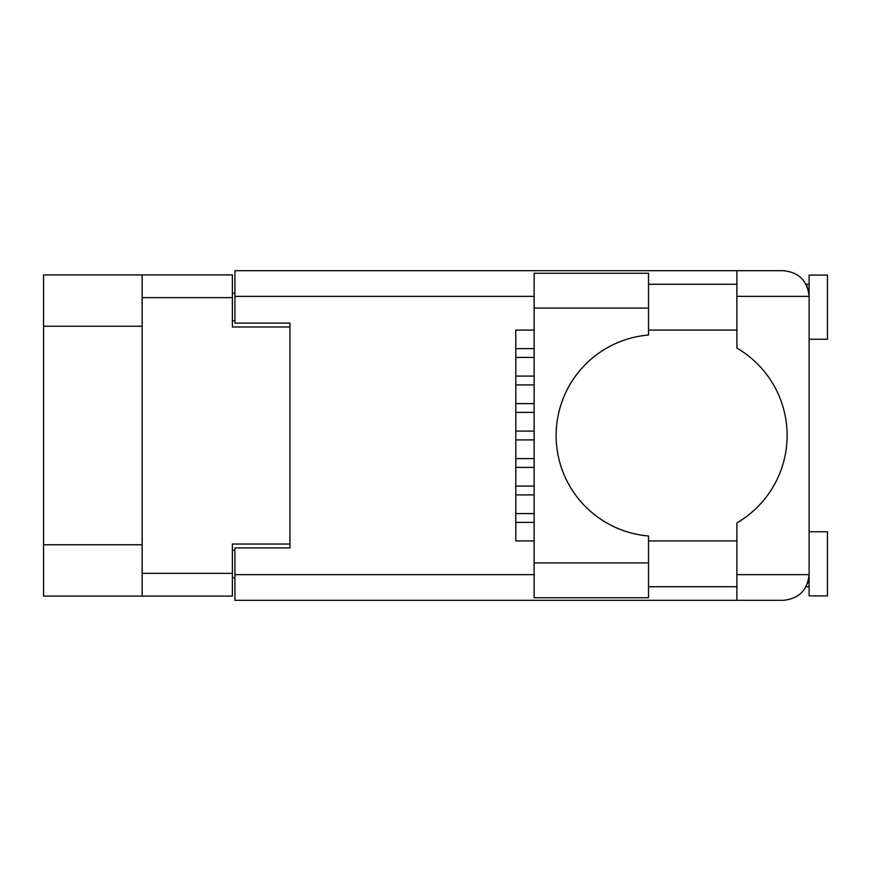 <?xml version="1.0" encoding="UTF-8"?>
<svg xmlns="http://www.w3.org/2000/svg" width="871" height="871" viewBox="0 0 871 871"><rect width="100%" height="100%" fill="white"/><g stroke="black" fill="none" stroke-linecap="round" stroke-linejoin="round"><path stroke-width="1.31" d="M142.18 326.233L43.55 326.233L43.55 274.909L232.372 274.909L232.372 326.973L289.934 326.973L289.934 323.119L289.934 547.881L234.941 547.881L234.941 574.642L534.13 574.642M289.934 547.881L289.934 544.027L232.372 544.027L232.372 596.091L43.55 596.091L43.55 544.767L142.18 544.767M43.55 326.233L43.55 544.767M142.18 596.091L142.18 274.909M234.941 577.756L232.372 577.756M232.372 293.244L234.941 293.244M515.795 513.596L534.13 513.596M515.795 522.393L534.13 522.393M648.525 308.084L648.525 335.019A100.829 100.829 0 0 0 556.134 435.5A100.829 100.829 0 0 0 648.525 535.981L648.525 597.746L534.13 597.746L534.13 273.254L648.525 273.254L648.525 308.084L534.13 308.084M807.526 287.452L806.089 284.262L809.115 284.262M234.941 574.642L234.941 600.315L783.454 600.315C798.925 598.682 807.482 590.124 809.115 574.642L809.115 275.094L827.45 275.094L827.45 339.255L809.115 339.255M809.115 531.745L827.45 531.745L827.45 595.906L809.115 595.906L809.115 574.642L808.626 579.64M648.525 586.738L736.888 586.738M648.525 540.913L736.888 540.913M648.525 330.087L736.888 330.087M648.525 284.262L736.888 284.262M736.888 296.358L736.888 270.685L783.454 270.685C798.925 272.318 807.482 280.876 809.115 296.358L736.888 296.358L736.888 348.073A101.199 101.199 0 0 1 736.888 522.927L736.888 574.642L809.115 574.642M289.934 323.119L234.941 323.119L234.941 270.685L736.888 270.685M534.13 540.913L515.795 540.913L515.795 330.087L534.13 330.087M736.888 600.315L736.888 574.642M806.089 284.262L808.615 291.295M807.537 583.516L808.615 579.705M515.795 486.094L534.13 486.094M515.795 494.902L534.13 494.902M515.795 431.101L534.13 431.101M515.795 439.899L534.13 439.899M515.795 376.098L534.13 376.098M515.795 384.906L534.13 384.906M515.795 458.603L534.13 458.603M515.795 467.4L534.13 467.4M515.795 403.6L534.13 403.6M515.795 412.397L534.13 412.397M515.795 348.607L534.13 348.607M515.795 357.404L534.13 357.404M142.18 573.358L232.372 573.358M232.372 297.642L142.18 297.642M232.372 550.265L234.941 550.265M234.941 320.735L232.372 320.735M534.13 296.358L234.941 296.358M648.525 562.916L534.13 562.916M806.089 586.738L809.115 586.738"/></g></svg>
